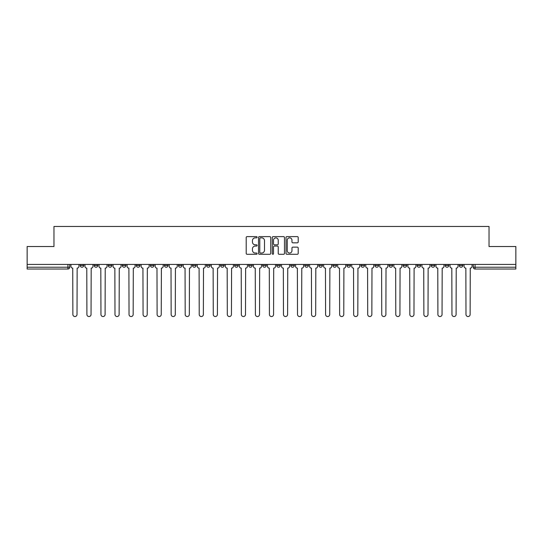 <?xml version="1.0" encoding="UTF-8"?>
<svg xmlns="http://www.w3.org/2000/svg" width="543" height="543" viewBox="0 0 543 543"><rect width="100%" height="100%" fill="white"/><g stroke="black" fill="none" stroke-linecap="round" stroke-linejoin="round"><path stroke-width="0.81" d="M257.104 237.23A0.618 0.618 0 0 0 256.479 236.612L247.099 236.612A0.882 0.882 0 0 0 246.21 237.495L246.21 253.398A0.882 0.882 0 0 0 247.099 254.28L256.479 254.28A0.618 0.618 0 0 0 257.104 253.662A0.618 0.618 0 0 0 256.479 253.045L255.264 253.045A2.824 2.824 0 0 1 252.441 250.214L252.441 248.891A2.824 2.824 0 0 1 255.264 246.06L256.479 246.06A0.618 0.618 0 0 0 257.104 245.443A0.618 0.618 0 0 0 256.479 244.825L255.264 244.825A2.824 2.824 0 0 1 252.441 242.002L252.441 240.678A2.824 2.824 0 0 1 255.264 237.848L256.479 237.848A0.618 0.618 0 0 0 257.104 237.23M459.242 264.434L459.242 265.425L462.84 265.425A1.799 1.799 0 0 1 461.041 267.224A1.799 1.799 0 0 1 459.242 265.425L459.242 264.434M445.199 264.434L445.199 265.425L448.803 265.425A1.799 1.799 0 0 1 446.998 267.224A1.799 1.799 0 0 1 445.199 265.425L445.199 264.434M360.959 264.434L360.959 265.425L364.557 265.425A1.799 1.799 0 0 1 362.758 267.224A1.799 1.799 0 0 1 360.959 265.425L360.959 264.434M346.923 264.434L346.923 265.425L350.52 265.425A1.799 1.799 0 0 1 348.721 267.224A1.799 1.799 0 0 1 346.923 265.425L346.923 264.434M332.879 264.434L332.879 265.425L336.477 265.425A1.799 1.799 0 0 1 334.678 267.224A1.799 1.799 0 0 1 332.879 265.425L332.879 264.434M304.799 264.434L304.799 265.425L308.397 265.425A1.799 1.799 0 0 1 306.598 267.224A1.799 1.799 0 0 1 304.799 265.425L304.799 264.434M276.72 265.425L276.72 264.434L276.72 265.425A1.799 1.799 0 0 0 278.518 267.224A1.799 1.799 0 0 1 276.72 265.425L280.317 265.425A1.799 1.799 0 0 1 278.518 267.224A1.799 1.799 0 0 0 280.317 265.425L280.317 264.434L280.317 265.425M262.683 265.425L262.683 264.434L262.683 265.425A1.799 1.799 0 0 0 264.482 267.224A1.799 1.799 0 0 1 262.683 265.425L266.28 265.425A1.799 1.799 0 0 1 264.482 267.224M248.64 265.425L248.64 264.434L248.64 265.425A1.799 1.799 0 0 0 250.438 267.224A1.799 1.799 0 0 1 248.64 265.425L252.237 265.425A1.799 1.799 0 0 1 250.438 267.224A1.799 1.799 0 0 0 252.237 265.425L252.237 264.434L252.237 265.425M234.603 264.434L234.603 265.425L238.201 265.425A1.799 1.799 0 0 1 236.402 267.224A1.799 1.799 0 0 1 234.603 265.425L234.603 264.434M220.56 264.434L220.56 265.425L224.157 265.425A1.799 1.799 0 0 1 222.358 267.224A1.799 1.799 0 0 1 220.56 265.425L220.56 264.434M206.523 264.434L206.523 265.425L210.121 265.425A1.799 1.799 0 0 1 208.322 267.224A1.799 1.799 0 0 1 206.523 265.425L206.523 264.434M192.48 265.425L192.48 264.434L192.48 265.425A1.799 1.799 0 0 0 194.279 267.224A1.799 1.799 0 0 1 192.48 265.425L196.077 265.425A1.799 1.799 0 0 1 194.279 267.224M164.4 265.425L164.4 264.434L164.4 265.425A1.799 1.799 0 0 0 166.199 267.224A1.799 1.799 0 0 1 164.4 265.425L167.997 265.425A1.799 1.799 0 0 1 166.199 267.224A1.799 1.799 0 0 0 167.997 265.425L167.997 264.434L167.997 265.425M150.357 265.425L150.357 264.434L150.357 265.425A1.799 1.799 0 0 0 152.162 267.224A1.799 1.799 0 0 1 150.357 265.425L153.961 265.425A1.799 1.799 0 0 1 152.162 267.224A1.799 1.799 0 0 0 153.961 265.425L153.961 264.434L153.961 265.425M136.32 265.425L136.32 264.434L136.32 265.425A1.799 1.799 0 0 0 138.119 267.224A1.799 1.799 0 0 1 136.32 265.425L139.918 265.425A1.799 1.799 0 0 1 138.119 267.224A1.799 1.799 0 0 0 139.918 265.425L139.918 264.434L139.918 265.425M122.277 265.425L122.277 264.434L122.277 265.425A1.799 1.799 0 0 0 124.082 267.224A1.799 1.799 0 0 1 122.277 265.425L125.881 265.425A1.799 1.799 0 0 1 124.082 267.224M108.24 265.425L108.24 264.434L108.24 265.425A1.799 1.799 0 0 0 110.039 267.224A1.799 1.799 0 0 1 108.24 265.425L111.838 265.425A1.799 1.799 0 0 1 110.039 267.224A1.799 1.799 0 0 0 111.838 265.425L111.838 264.434L111.838 265.425M94.197 265.425L94.197 264.434L94.197 265.425A1.799 1.799 0 0 0 96.002 267.224A1.799 1.799 0 0 1 94.197 265.425L97.801 265.425A1.799 1.799 0 0 1 96.002 267.224A1.799 1.799 0 0 0 97.801 265.425L97.801 264.434L97.801 265.425M297.32 242.836A0.882 0.882 0 0 0 298.202 241.954L298.202 237.495A0.882 0.882 0 0 0 297.32 236.612L286.894 236.612A0.882 0.882 0 0 0 286.012 237.495L286.012 253.398A0.882 0.882 0 0 0 286.894 254.28L297.32 254.28A0.882 0.882 0 0 0 298.202 253.398L298.202 248.008A0.882 0.882 0 0 0 297.32 247.126L292.853 247.126A0.882 0.882 0 0 0 291.971 248.008L291.971 250.676A2.362 2.362 0 0 1 289.609 253.045A2.362 2.362 0 0 1 287.247 250.676L287.247 240.21A2.362 2.362 0 0 1 289.609 237.848A2.362 2.362 0 0 1 291.971 240.21L291.971 241.954A0.882 0.882 0 0 0 292.853 242.836L297.32 242.836M27.15 264.434L27.15 246.522L53.967 246.522L53.967 226.458L489.033 226.458L489.033 246.522L515.85 246.522L515.85 264.434L27.15 264.434L27.15 267.224L69.721 267.224L69.721 264.434M270.726 237.495A0.882 0.882 0 0 0 269.844 236.612L259.418 236.612A0.882 0.882 0 0 0 258.536 237.495L258.536 253.398A0.882 0.882 0 0 0 259.418 254.28L269.844 254.28A0.882 0.882 0 0 0 270.726 253.398L270.726 237.495M273.156 236.612L283.582 236.612A0.882 0.882 0 0 1 284.464 237.495L284.464 253.398A0.882 0.882 0 0 1 283.582 254.28L279.122 254.28A0.882 0.882 0 0 1 278.233 253.398L278.233 246.95A0.882 0.882 0 0 0 277.351 246.06L274.391 246.06A0.882 0.882 0 0 0 273.509 246.95L273.509 253.662A0.618 0.618 0 0 1 272.891 254.28A0.618 0.618 0 0 1 272.274 253.662L272.274 237.495A0.882 0.882 0 0 1 273.156 236.612M473.279 264.434L473.279 267.224L515.85 267.224L515.85 269.023L475.077 269.023A1.799 1.799 0 0 1 473.279 267.224L473.279 264.434M515.85 264.434L515.85 267.224M69.721 267.224A1.799 1.799 0 0 1 67.923 269.023L27.15 269.023L27.15 267.224M462.84 264.434L462.84 265.425M448.803 264.434L448.803 265.425L448.803 264.434M434.76 264.434L434.76 265.425A1.799 1.799 0 0 1 432.961 267.224A1.799 1.799 0 0 1 431.162 265.425L434.76 265.425M431.162 264.434L431.162 265.425M420.723 264.434L420.723 265.425A1.799 1.799 0 0 1 418.918 267.224A1.799 1.799 0 0 1 417.119 265.425L420.723 265.425M417.119 264.434L417.119 265.425M406.68 264.434L406.68 265.425A1.799 1.799 0 0 1 404.881 267.224A1.799 1.799 0 0 1 403.082 265.425L406.68 265.425M403.082 264.434L403.082 265.425M392.643 264.434L392.643 265.425A1.799 1.799 0 0 1 390.838 267.224A1.799 1.799 0 0 1 389.039 265.425L392.643 265.425M389.039 264.434L389.039 265.425M378.6 264.434L378.6 265.425A1.799 1.799 0 0 1 376.801 267.224A1.799 1.799 0 0 1 375.003 265.425L378.6 265.425M375.003 264.434L375.003 265.425M364.557 264.434L364.557 265.425A1.799 1.799 0 0 1 362.758 267.224M350.52 264.434L350.52 265.425M336.477 265.425L336.477 264.434L336.477 265.425A1.799 1.799 0 0 1 334.678 267.224M322.44 264.434L322.44 265.425A1.799 1.799 0 0 1 320.641 267.224A1.799 1.799 0 0 1 318.843 265.425A1.799 1.799 0 0 0 320.641 267.224A1.799 1.799 0 0 0 322.44 265.425L318.843 265.425L318.843 264.434M308.397 265.425L308.397 264.434L308.397 265.425A1.799 1.799 0 0 1 306.598 267.224M294.36 264.434L294.36 265.425A1.799 1.799 0 0 1 292.562 267.224A1.799 1.799 0 0 1 290.763 265.425A1.799 1.799 0 0 0 292.562 267.224M290.763 264.434L290.763 265.425L294.36 265.425M266.28 264.434L266.28 265.425L266.28 264.434M238.201 265.425L238.201 264.434L238.201 265.425A1.799 1.799 0 0 1 236.402 267.224M224.157 265.425L224.157 264.434L224.157 265.425A1.799 1.799 0 0 1 222.358 267.224M210.121 265.425L210.121 264.434L210.121 265.425A1.799 1.799 0 0 1 208.322 267.224M196.077 264.434L196.077 265.425L196.077 264.434M182.041 265.425L182.041 264.434L182.041 265.425A1.799 1.799 0 0 1 180.242 267.224A1.799 1.799 0 0 1 178.443 265.425L182.041 265.425A1.799 1.799 0 0 1 180.242 267.224M178.443 264.434L178.443 265.425M125.881 264.434L125.881 265.425L125.881 264.434M83.758 264.434L83.758 265.425A1.799 1.799 0 0 1 81.959 267.224A1.799 1.799 0 0 1 80.16 265.425A1.799 1.799 0 0 0 81.959 267.224A1.799 1.799 0 0 0 83.758 265.425L83.758 264.434M80.16 264.434L80.16 265.425L83.758 265.425M260.389 237.848A0.618 0.618 0 0 0 259.771 238.465L259.771 252.427A0.618 0.618 0 0 0 260.389 253.045L261.672 253.045A2.824 2.824 0 0 0 264.502 250.214L264.502 240.678A2.824 2.824 0 0 0 261.672 237.848L260.389 237.848M278.233 240.257A2.362 2.362 0 0 0 275.871 237.895A2.362 2.362 0 0 0 273.509 240.257L273.509 243.943A0.882 0.882 0 0 0 274.391 244.825L277.351 244.825A0.882 0.882 0 0 0 278.233 243.943L278.233 240.257M70.936 264.434L70.936 266.328A1.799 1.799 0 0 0 72.735 268.127L72.871 314.472A2.07 2.07 0 0 0 74.941 316.542A2.07 2.07 0 0 0 77.011 314.472L77.147 268.127A1.799 1.799 0 0 0 78.945 266.328L78.945 264.434M84.973 264.434L84.973 266.328A1.799 1.799 0 0 0 86.778 268.127L86.907 314.472A2.07 2.07 0 0 0 88.977 316.542A2.07 2.07 0 0 0 91.048 314.472L91.183 268.127A1.799 1.799 0 0 0 92.982 266.328L92.982 264.434M99.016 264.434L99.016 266.328A1.799 1.799 0 0 0 100.815 268.127L100.95 314.472A2.07 2.07 0 0 0 103.021 316.542A2.07 2.07 0 0 0 105.091 314.472L105.227 268.127A1.799 1.799 0 0 0 107.025 266.328L107.025 264.434M113.053 264.434L113.053 266.328A1.799 1.799 0 0 0 114.858 268.127L114.987 314.472A2.07 2.07 0 0 0 117.057 316.542A2.07 2.07 0 0 0 119.127 314.472L119.263 268.127A1.799 1.799 0 0 0 121.062 266.328L121.062 264.434M127.096 264.434L127.096 266.328A1.799 1.799 0 0 0 128.895 268.127L129.03 314.472A2.07 2.07 0 0 0 131.101 316.542A2.07 2.07 0 0 0 133.171 314.472L133.306 268.127A1.799 1.799 0 0 0 135.105 266.328L135.105 264.434M141.132 264.434L141.132 266.328A1.799 1.799 0 0 0 142.938 268.127L143.067 314.472A2.07 2.07 0 0 0 145.137 316.542A2.07 2.07 0 0 0 147.207 314.472L147.343 268.127A1.799 1.799 0 0 0 149.142 266.328L149.142 264.434M155.176 264.434L155.176 266.328A1.799 1.799 0 0 0 156.975 268.127L157.11 314.472A2.07 2.07 0 0 0 159.18 316.542A2.07 2.07 0 0 0 161.251 314.472L161.386 268.127A1.799 1.799 0 0 0 163.185 266.328L163.185 264.434M169.212 264.434L169.212 266.328A1.799 1.799 0 0 0 171.018 268.127L171.147 314.472A2.07 2.07 0 0 0 173.217 316.542A2.07 2.07 0 0 0 175.287 314.472L175.423 268.127A1.799 1.799 0 0 0 177.222 266.328L177.222 264.434M183.256 264.434L183.256 266.328A1.799 1.799 0 0 0 185.054 268.127L185.19 314.472A2.07 2.07 0 0 0 187.26 316.542A2.07 2.07 0 0 0 189.331 314.472L189.466 268.127A1.799 1.799 0 0 0 191.265 266.328L191.265 264.434M197.292 264.434L197.292 266.328A1.799 1.799 0 0 0 199.098 268.127L199.227 314.472A2.07 2.07 0 0 0 201.297 316.542A2.07 2.07 0 0 0 203.367 314.472L203.503 268.127A1.799 1.799 0 0 0 205.308 266.328L205.308 264.434M211.336 264.434L211.336 266.328A1.799 1.799 0 0 0 213.134 268.127L213.27 314.472A2.07 2.07 0 0 0 215.34 316.542A2.07 2.07 0 0 0 217.41 314.472L217.546 268.127A1.799 1.799 0 0 0 219.345 266.328L219.345 264.434M225.372 264.434L225.372 266.328A1.799 1.799 0 0 0 227.178 268.127L227.313 314.472A2.07 2.07 0 0 0 229.377 316.542A2.07 2.07 0 0 0 231.447 314.472L231.583 268.127A1.799 1.799 0 0 0 233.388 266.328L233.388 264.434M239.415 264.434L239.415 266.328A1.799 1.799 0 0 0 241.214 268.127L241.35 314.472A2.07 2.07 0 0 0 243.42 316.542A2.07 2.07 0 0 0 245.49 314.472L245.626 268.127A1.799 1.799 0 0 0 247.425 266.328L247.425 264.434M253.452 264.434L253.452 266.328A1.799 1.799 0 0 0 255.258 268.127L255.393 314.472A2.07 2.07 0 0 0 257.457 316.542A2.07 2.07 0 0 0 259.527 314.472L259.663 268.127A1.799 1.799 0 0 0 261.468 266.328L261.468 264.434M267.495 264.434L267.495 266.328A1.799 1.799 0 0 0 269.294 268.127L269.43 314.472A2.07 2.07 0 0 0 271.5 316.542A2.07 2.07 0 0 0 273.57 314.472L273.706 268.127A1.799 1.799 0 0 0 275.505 266.328L275.505 264.434M281.532 264.434L281.532 266.328A1.799 1.799 0 0 0 283.337 268.127L283.473 314.472A2.07 2.07 0 0 0 285.543 316.542A2.07 2.07 0 0 0 287.607 314.472L287.742 268.127A1.799 1.799 0 0 0 289.548 266.328L289.548 264.434M295.575 264.434L295.575 266.328A1.799 1.799 0 0 0 297.374 268.127L297.51 314.472A2.07 2.07 0 0 0 299.58 316.542A2.07 2.07 0 0 0 301.65 314.472L301.786 268.127A1.799 1.799 0 0 0 303.585 266.328L303.585 264.434M309.612 264.434L309.612 266.328A1.799 1.799 0 0 0 311.417 268.127L311.553 314.472A2.07 2.07 0 0 0 313.623 316.542A2.07 2.07 0 0 0 315.687 314.472L315.822 268.127A1.799 1.799 0 0 0 317.628 266.328L317.628 264.434M323.655 264.434L323.655 266.328A1.799 1.799 0 0 0 325.454 268.127L325.59 314.472A2.07 2.07 0 0 0 327.66 316.542A2.07 2.07 0 0 0 329.73 314.472L329.866 268.127A1.799 1.799 0 0 0 331.664 266.328L331.664 264.434M337.692 264.434L337.692 266.328A1.799 1.799 0 0 0 339.497 268.127L339.633 314.472A2.07 2.07 0 0 0 341.703 316.542A2.07 2.07 0 0 0 343.773 314.472L343.902 268.127A1.799 1.799 0 0 0 345.708 266.328L345.708 264.434M351.735 264.434L351.735 266.328A1.799 1.799 0 0 0 353.534 268.127L353.669 314.472A2.07 2.07 0 0 0 355.74 316.542A2.07 2.07 0 0 0 357.81 314.472L357.946 268.127A1.799 1.799 0 0 0 359.744 266.328L359.744 264.434M365.778 264.434L365.778 266.328A1.799 1.799 0 0 0 367.577 268.127L367.713 314.472A2.07 2.07 0 0 0 369.783 316.542A2.07 2.07 0 0 0 371.853 314.472L371.982 268.127A1.799 1.799 0 0 0 373.788 266.328L373.788 264.434M379.815 264.434L379.815 266.328A1.799 1.799 0 0 0 381.614 268.127L381.749 314.472A2.07 2.07 0 0 0 383.82 316.542A2.07 2.07 0 0 0 385.89 314.472L386.025 268.127A1.799 1.799 0 0 0 387.824 266.328L387.824 264.434M393.858 264.434L393.858 266.328A1.799 1.799 0 0 0 395.657 268.127L395.793 314.472A2.07 2.07 0 0 0 397.863 316.542A2.07 2.07 0 0 0 399.933 314.472L400.062 268.127A1.799 1.799 0 0 0 401.868 266.328L401.868 264.434M407.895 264.434L407.895 266.328A1.799 1.799 0 0 0 409.693 268.127L409.829 314.472A2.07 2.07 0 0 0 411.899 316.542A2.07 2.07 0 0 0 413.97 314.472L414.105 268.127A1.799 1.799 0 0 0 415.904 266.328L415.904 264.434M421.938 264.434L421.938 266.328A1.799 1.799 0 0 0 423.737 268.127L423.873 314.472A2.07 2.07 0 0 0 425.943 316.542A2.07 2.07 0 0 0 428.013 314.472L428.142 268.127A1.799 1.799 0 0 0 429.947 266.328L429.947 264.434M435.975 264.434L435.975 266.328A1.799 1.799 0 0 0 437.773 268.127L437.909 314.472A2.07 2.07 0 0 0 439.979 316.542A2.07 2.07 0 0 0 442.05 314.472L442.185 268.127A1.799 1.799 0 0 0 443.984 266.328L443.984 264.434M450.018 264.434L450.018 266.328A1.799 1.799 0 0 0 451.817 268.127L451.952 314.472A2.07 2.07 0 0 0 454.023 316.542A2.07 2.07 0 0 0 456.093 314.472L456.222 268.127A1.799 1.799 0 0 0 458.027 266.328L458.027 264.434M464.055 264.434L464.055 266.328A1.799 1.799 0 0 0 465.853 268.127L465.989 314.472A2.07 2.07 0 0 0 468.059 316.542A2.07 2.07 0 0 0 470.129 314.472L470.265 268.127A1.799 1.799 0 0 0 472.064 266.328L472.064 264.434M67.923 264.434L67.923 269.023M475.077 264.434L475.077 269.023"/></g></svg>
